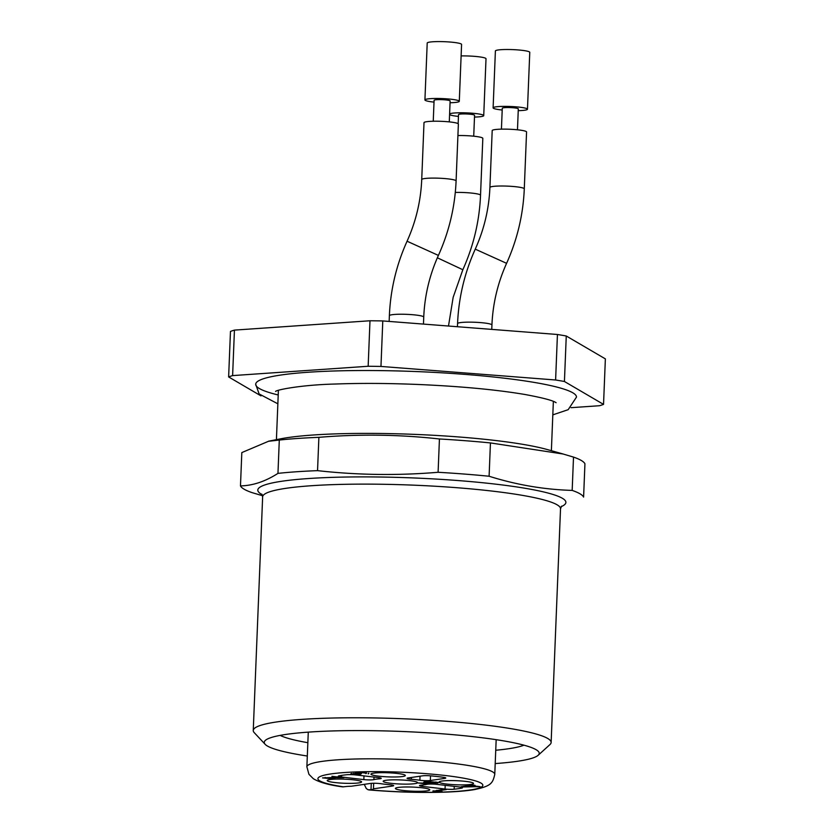 <?xml version="1.0" encoding="UTF-8"?>
<svg xmlns="http://www.w3.org/2000/svg" width="834" height="834" viewBox="0 0 834 834"><rect width="100%" height="100%" fill="white"/><g stroke="black" fill="none" stroke-linecap="round" stroke-linejoin="round"><path stroke-width="1.25" d="M566.265 335.998L564.43 381.492A194.927 23.196 -177.7 0 0 555.611 379.991L557.435 334.486A194.927 23.196 -177.7 0 1 566.265 335.998L605.369 358.881L603.535 404.386A194.927 23.196 -177.7 0 1 599.563 405.72L571.04 407.68M557.435 334.486L382.785 320.934L380.961 366.439L555.611 379.991M380.961 366.439A194.927 23.196 -177.7 0 0 368.159 366.262L232.613 375.602A194.927 23.196 -177.7 0 0 228.631 376.937L230.465 331.432A194.927 23.196 -177.7 0 1 234.437 330.108L369.983 320.767L368.159 366.262M261 395.889L228.631 376.937M564.43 381.492L603.535 404.386M552.817 414.863L568.173 409.682L576.482 397.099A160.524 19.099 -177.7 0 0 416.854 371.578A160.524 19.099 -177.7 0 0 255.694 384.224A160.524 19.099 -177.7 0 0 278.212 394.972M382.785 320.934A194.927 23.196 -177.7 0 0 369.983 320.767M232.613 375.602L234.437 330.108M450.058 102.749A17.201 2.043 -177.7 0 0 459.294 101.31L461.577 44.431A17.201 2.043 -177.7 0 0 444.47 41.7A17.201 2.043 -177.7 0 0 427.206 43.055L424.923 99.934A17.201 2.043 -177.7 0 0 434.014 102.113M459.294 101.31A17.201 2.043 -177.7 0 0 442.187 98.579A17.201 2.043 -177.7 0 0 424.923 99.934M433.242 121.243L434.087 100.299A8.027 0.959 2.3 0 1 442.145 99.663A8.027 0.959 2.3 0 1 450.131 100.945L449.286 121.889M424.006 122.681A17.201 2.043 2.3 0 1 441.28 121.326A17.201 2.043 2.3 0 1 458.377 124.068L456.094 180.936A17.201 2.043 -177.7 0 0 438.986 178.205A17.201 2.043 -177.7 0 0 421.723 179.56L424.006 122.681M474.494 117.062A17.201 2.043 -177.7 0 0 483.73 115.624L486.013 58.745A17.201 2.043 -177.7 0 0 461.119 55.92M483.73 115.624A17.201 2.043 -177.7 0 0 468.041 112.944A17.201 2.043 -177.7 0 0 449.609 113.914M449.578 114.581A17.201 2.043 -177.7 0 0 458.45 116.416M458.158 123.724L458.523 114.602A8.027 0.959 2.3 0 1 466.581 113.977A8.027 0.959 2.3 0 1 474.567 115.248L473.722 136.192M457.918 135.546A17.201 2.043 2.3 0 1 482.823 138.371L480.53 195.25A17.201 2.043 -177.7 0 0 455.301 192.425M492.196 130.594A17.201 2.043 2.3 0 1 509.459 129.239A17.201 2.043 2.3 0 1 526.567 131.98L524.284 188.859A17.201 2.043 -177.7 0 0 507.176 186.118A17.201 2.043 -177.7 0 0 489.912 187.473L492.196 130.594M501.432 129.155L502.276 108.212A8.027 0.959 2.3 0 1 510.335 107.586A8.027 0.959 2.3 0 1 518.31 108.858L517.476 129.802M518.237 110.661A17.201 2.043 -177.7 0 0 527.474 109.223A17.201 2.043 -177.7 0 0 510.377 106.491A17.201 2.043 -177.7 0 0 493.113 107.847A17.201 2.043 -177.7 0 0 502.204 110.025M527.474 109.223L529.767 52.344A17.201 2.043 -177.7 0 0 512.66 49.613A17.201 2.043 -177.7 0 0 495.396 50.968L493.113 107.847M439.435 438.976A171.992 20.464 2.3 0 1 490.444 442.927L563.044 453.998L573.511 457.095A171.992 20.464 2.3 0 1 584.936 463.777L583.602 497.085A171.992 20.464 -177.7 0 0 572.176 490.402C544.237 489.589 516.548 484.867 489.099 476.245A171.992 20.464 -177.7 0 0 438.1 472.284C397.755 475.672 357.567 475.119 317.546 470.647A171.992 20.464 -177.7 0 0 277.962 473.378L279.296 440.06A171.992 20.464 2.3 0 1 318.88 437.339C359.225 433.951 399.413 434.504 439.435 438.976L438.1 472.284M489.099 476.245L490.444 442.927M573.511 457.095L572.176 490.402M279.296 440.06L268.506 441.28L241.818 452.591L240.473 485.899A171.992 20.464 -177.7 0 0 251.899 492.581L262.366 495.677M317.546 470.647L318.88 437.339M240.473 485.899C252.817 485.659 265.306 481.479 277.962 473.378M563.054 453.977L547.156 449.516A149.057 17.733 -177.7 0 0 313.344 434.994A149.057 17.733 -177.7 0 0 280.724 438.809L268.496 441.207M495.74 750.246A126.132 15.002 -177.7 0 0 523.94 745.179M280.151 735.39A126.132 15.002 -177.7 0 0 307.85 742.698M307.319 756.021A137.589 16.367 2.3 0 1 265.17 744.335L254.245 732.659A149.057 17.733 2.3 0 1 253.255 730.49A149.057 17.733 2.3 0 1 301.929 719.377A149.057 17.733 2.3 0 1 462.724 722.661A149.057 17.733 2.3 0 1 551.138 742.458A149.057 17.733 2.3 0 1 549.981 744.543L538.149 755.291A137.589 16.367 2.3 0 1 495.208 763.569M265.17 744.335A137.589 16.367 2.3 0 1 265.327 740.415A137.589 16.367 2.3 0 1 402.395 731.491A137.589 16.367 2.3 0 1 538.316 751.371A137.589 16.367 2.3 0 1 538.149 755.291M465.695 786.671L476.61 786.566L470.929 785.909L465.695 786.671L465.716 786.087M470.929 785.909L470.96 785.315M356.618 772.492L356.566 773.618C352.011 774.015 353.314 774.265 360.486 774.379L351.667 774.108L356.556 773.368C353.866 772.764 355.128 772.43 360.351 772.388L366.303 773.243C363.76 772.18 351.656 772.951 361.445 773.733L353.407 773.889L353.428 773.306M357.744 772.409L357.713 773.076L361.445 773.733M365.855 773.65L366.314 772.805M368.847 773.326L368.274 773.889L368.305 773.149M356.598 772.492L356.556 773.368L355.034 772.889M351.687 773.431L351.667 774.108L350.864 773.723M423.891 782.042L423.881 782.375C423.474 781.885 425.225 781.614 429.124 781.562L438.444 782.5L437.881 783.053L426.508 782.344L435.035 783.366L427.3 784.033L418.282 782.99L430.99 783.282L423.735 782.198M435.411 782.803L435.869 781.979M438.444 782.5L437.881 783.053L437.902 782.323M432.971 791.299L443.74 789.287L446.305 789.589L436.63 791.007L442.135 791.549L432.992 790.861M436.63 791.007L436.662 790.33M391.813 776.975A17.201 2.043 2.3 0 1 370.974 774.088A17.201 2.043 2.3 0 1 388.227 772.784A17.201 2.043 2.3 0 1 405.334 775.474A17.201 2.043 2.3 0 1 391.813 776.975M422.734 784.992L422.671 786.431A6.88 0.824 -177.7 0 1 419.512 785.618A6.88 0.824 -177.7 0 1 421.347 785.138A28.669 3.409 -177.7 0 0 426.841 784.335A6.88 0.824 -177.7 0 1 436.901 784.356L459.284 786.952A6.88 0.824 -177.7 0 1 462.453 787.765A6.88 0.824 -177.7 0 1 461.702 788.109L461.734 787.379M422.671 786.431L445.054 789.027A6.88 0.824 -177.7 0 0 454.144 789.214A68.795 8.184 -177.7 0 0 461.702 788.109M430.521 775.818L430.334 780.509A6.88 0.824 -177.7 0 1 419.867 780.249A28.669 3.409 -177.7 0 0 411.318 779.258A6.88 0.824 -177.7 0 1 407.065 778.331A6.88 0.824 -177.7 0 1 408.149 777.934L422.515 775.839A6.88 0.824 -177.7 0 1 431.407 775.901A68.795 8.184 -177.7 0 1 443.188 777.267A6.88 0.824 -177.7 0 1 445.783 778.018A6.88 0.824 -177.7 0 1 444.689 778.403L444.731 777.528M430.334 780.509L444.689 778.403M341.513 775.411L341.45 777.007A6.88 0.824 -177.7 0 1 338.291 776.193A6.88 0.824 -177.7 0 1 339.031 775.849A68.795 8.184 -177.7 0 1 346.59 774.744A6.88 0.824 -177.7 0 1 355.68 774.932L378.063 777.528A6.88 0.824 -177.7 0 1 381.232 778.341A6.88 0.824 -177.7 0 1 379.387 778.82A28.669 3.409 -177.7 0 0 373.903 779.623A6.88 0.824 -177.7 0 1 363.832 779.602L363.989 775.891M341.45 777.007L363.832 779.602M373.674 783.262L373.455 788.818L392.585 786.024A6.88 0.824 -177.7 0 0 393.669 785.628A6.88 0.824 -177.7 0 0 389.426 784.7A28.669 3.409 -177.7 0 1 380.867 783.71A6.88 0.824 -177.7 0 0 370.4 783.449L351.281 786.243A15.481 1.845 2.3 0 0 344.974 786.66L342.597 786.858M416.26 791.278A17.201 2.043 -177.7 0 0 429.771 789.777A17.201 2.043 -177.7 0 0 412.674 787.087A17.201 2.043 -177.7 0 0 395.41 788.401A17.201 2.043 -177.7 0 0 416.26 791.278M460.003 784.888A17.201 2.043 2.3 0 1 439.153 782.011A17.201 2.043 2.3 0 1 456.417 780.697A17.201 2.043 2.3 0 1 473.514 783.387A17.201 2.043 2.3 0 1 460.003 784.888M467.572 785.169L472.805 785.044L475.026 785.305L472.242 785.711L480.103 786.629L462.985 786.962L461.171 786.743L468.708 785.649L466.258 785.357L467.572 785.169M472.242 785.711L472.263 785.128M333.683 777.476L339.438 777.559L331.922 776.318L343.9 777.715L328.502 777.695L325.26 778.153L335.164 778.883L322.529 777.893L333.683 777.476M325.177 777.413L325.26 778.153M383.577 781.75A17.201 2.043 -177.7 0 0 402.186 784.085A17.201 2.043 -177.7 0 0 417.553 782.667A17.201 2.043 -177.7 0 0 400.456 779.936A17.201 2.043 -177.7 0 0 383.181 781.281A17.201 2.043 -177.7 0 0 383.577 781.75M327.616 780.989A17.201 2.043 -177.7 0 0 346.225 783.324A17.201 2.043 -177.7 0 0 361.591 781.906A17.201 2.043 -177.7 0 0 344.484 779.175A17.201 2.043 -177.7 0 0 327.22 780.52A17.201 2.043 -177.7 0 0 327.616 780.989M373.455 788.818A15.481 1.845 2.3 0 1 371.005 789.683L368.169 789.788L366.303 788.568L364.249 784.346M407.065 241.224C396.369 264.993 390.468 289.815 389.374 315.7A17.201 2.043 -177.7 0 1 406.648 314.345A17.201 2.043 -177.7 0 1 423.745 317.087C424.652 295.674 429.531 275.116 438.403 255.412L407.065 241.224C415.937 221.531 420.826 200.973 421.723 179.56M448.494 326.031L453.164 297.3L462.839 269.726L437.35 257.789M491.758 329.388L491.935 324.999A17.201 2.043 -177.7 0 0 474.827 322.258A17.201 2.043 -177.7 0 0 457.564 323.613L457.439 326.73M524.284 188.859C523.189 214.745 517.288 239.567 506.592 263.325L475.255 249.147C484.127 229.444 489.005 208.886 489.912 187.473M551.138 742.458L560.521 508.813A149.057 17.733 -177.7 0 0 472.107 489.005A149.057 17.733 -177.7 0 0 311.311 485.732A149.057 17.733 -177.7 0 0 262.637 496.845L253.255 730.49M262.168 494.645A154.154 18.338 2.3 0 1 308.142 478.56A154.154 18.338 2.3 0 1 491.059 483.626A154.154 18.338 2.3 0 1 561.167 506.655M445.054 789.027L445.21 785.315M454.259 786.368L454.144 789.214M419.867 780.249L420.034 776.193M411.381 777.465L411.318 779.258M379.387 778.82L379.428 777.715M374.007 777.059L373.903 779.623M392.585 786.024L392.616 785.148M369.629 789.881A82.556 9.82 -177.7 0 0 482.844 785.086A82.556 9.82 -177.7 0 0 367.189 771.669A82.556 9.82 -177.7 0 0 343.598 786.858M371.005 789.683L371.266 783.355M368.941 789.923C392.72 791.946 416.051 792.738 438.924 792.3C453.581 791.977 465.351 791.091 474.233 789.642C491.372 786.087 492.706 783.199 494.771 774.379A94.023 11.186 -177.7 0 0 401.279 759.43A94.023 11.186 -177.7 0 0 306.881 766.832L308.934 774.306L313.344 778.716C319.349 782.334 329.055 785.044 342.472 786.848M278.4 390.343L276.419 439.654M553.359 401.383L551.378 450.704M438.403 255.412C449.109 231.654 454.999 206.832 456.094 180.936M389.374 315.7L389.144 321.434M423.745 317.087L423.463 324.092M462.839 269.726C473.545 245.957 479.446 221.135 480.53 195.25M491.935 324.999C492.831 303.586 497.721 283.028 506.592 263.325M457.564 323.613C458.658 297.728 464.548 272.906 475.255 249.147M261.813 494.124L262.637 496.845M560.521 508.813L561.563 506.165M366.428 773.368L366.449 772.816M435.984 782.542L436.005 781.99M426.508 782.344L426.539 781.635M308.278 732.137L306.881 766.832M496.167 739.685L494.771 774.379M275.585 391.427L275.564 391.448C276.565 389.749 302.189 384.818 335.028 384.036C360.726 383.077 388.915 383.244 419.596 384.537C461.723 386.423 496.918 389.759 525.159 394.524C542.413 397.735 552.629 400.403 555.809 402.53L556.101 402.718M255.694 384.224L259.103 393.929L277.858 403.812"/></g></svg>
